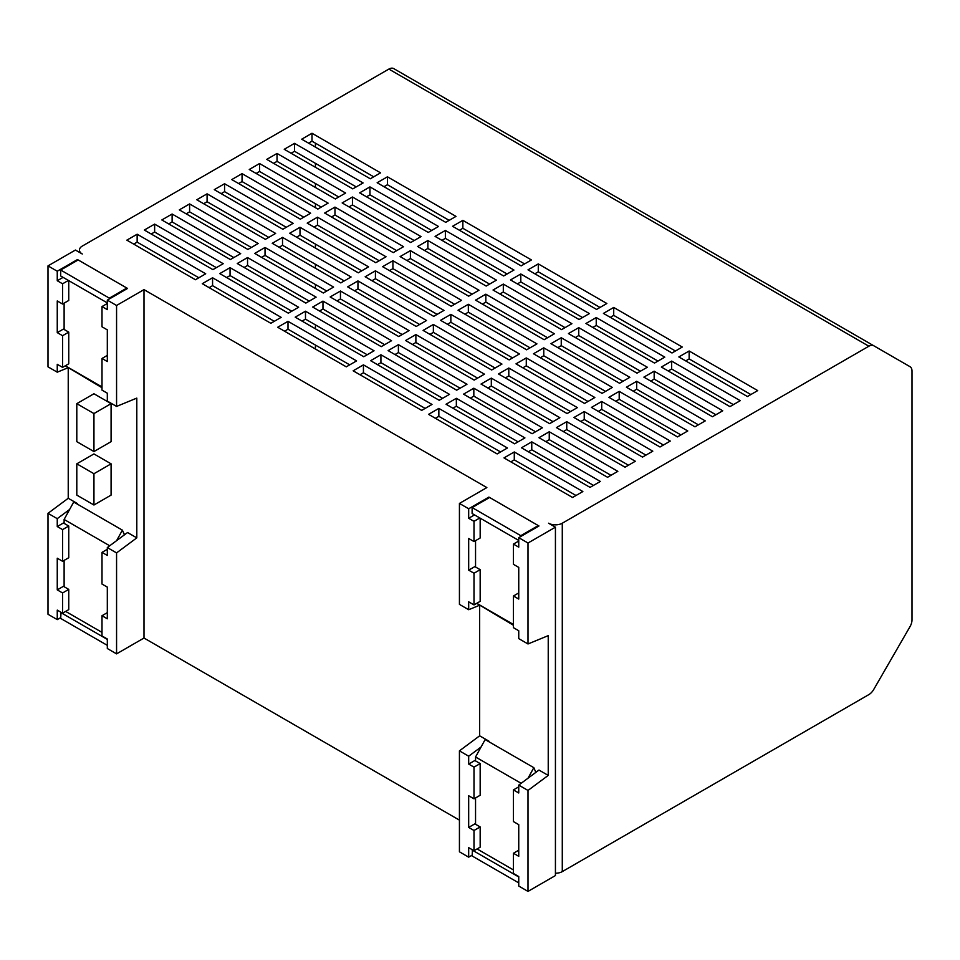 <?xml version="1.0" encoding="UTF-8"?>
<svg xmlns="http://www.w3.org/2000/svg" width="960" height="960" viewBox="0 0 960 960"><rect width="100%" height="100%" fill="white"/><g stroke="black" fill="none" stroke-linecap="round" stroke-linejoin="round"><path stroke-width="1.44" d="M68.232 367.776L68.232 498.276L48 513.324L48 614.268L57.252 619.62L57.252 610.116L62.568 613.188L62.568 592.956L68.748 589.392L63.432 586.32L57.252 589.884L62.568 592.956M60.684 617.64L57.252 619.62M107.316 612.648L102 615.72L102 635.952L107.316 639.012L107.316 648.516L116.568 653.868L116.568 552.912L136.8 537.864L136.8 398.112L116.568 406.428L116.568 305.472L144 289.632L486.852 487.584L459.432 503.424L459.432 604.368L468.684 609.72L468.684 601.836L474 604.908L474 573.24L468.684 570.168L468.684 538.5L474 541.56L474 521.328L468.684 518.268L474.516 514.896M459.432 820.14L144 638.028L116.568 653.868M472.116 855.18L468.684 857.16L459.432 851.808L459.432 750.852L479.652 735.816L479.652 605.304M528 891.396L555.432 875.568L555.432 527.172L528 543.012L528 643.968L548.232 635.652L548.232 775.404L528 790.44L528 891.396L518.748 886.056L518.748 876.552L513.432 873.48L513.432 853.26L518.748 850.188M555.432 527.172L548.568 523.212A9.696 5.604 0 0 0 562.284 523.212L562.284 871.608A9.696 5.604 180 0 1 555.432 873.24M562.284 871.608L868.872 694.596A9.696 5.604 120 0 0 873.72 689.484L909.996 626.664A9.696 5.604 120 0 0 912 619.896L912 371.1A9.696 5.604 120 0 0 909.996 366.672L873.72 345.732A9.696 5.604 120 0 0 868.872 346.212L388.872 69.084L82.284 246.084A9.696 5.604 0 0 0 79.44 250.044A9.696 5.604 0 0 0 82.284 254.004L75.432 250.044L48 265.884L57.252 271.224L77.484 259.548L127.548 288.444L107.316 300.132L116.568 305.472M137.148 234.216L126.852 240.144L195.432 279.744L205.716 273.804L137.148 234.216L137.148 242.124L133.716 244.104M315.432 349.02L315.432 345.06M315.432 328.824L315.432 324.876M315.432 288.444L315.432 284.484M315.432 268.26L315.432 264.3M315.432 248.064L315.432 244.104M315.432 227.88L315.432 226.296M315.432 207.684L315.432 203.724M315.432 187.5L315.432 183.54M315.432 167.304L315.432 163.344M315.432 147.12L315.432 143.16M425.148 408.408L363.432 372.78L360 374.748M442.632 398.304L380.916 362.676L377.484 364.656M460.116 388.212L398.4 352.584L394.968 354.564M477.6 378.12L415.884 342.492L412.452 344.472M495.084 368.028L433.368 332.388L429.948 334.368M512.568 357.924L450.852 322.296L447.432 324.276M530.052 347.832L468.348 312.204L464.916 314.184M547.548 337.74L485.832 302.112L482.4 304.092M565.032 327.648L503.316 292.008L499.884 293.988M582.516 317.544L520.8 281.916L517.368 283.896M600 307.452L538.284 271.824L534.852 273.804M500.568 451.956L438.852 416.328L435.432 418.296M518.052 441.852L456.348 406.224L452.916 408.204M535.548 431.76L473.832 396.132L470.4 398.112M553.032 421.668L491.316 386.04L487.884 388.02M570.516 411.576L508.8 375.936L505.368 377.916M588 401.472L526.284 365.844L522.852 367.824M605.484 391.38L543.768 355.752L540.348 357.732M622.968 381.288L561.252 345.66L557.832 347.64M640.452 371.196L578.748 335.556L575.316 337.536M657.948 361.092L596.232 325.464L592.8 327.444M675.432 351L613.716 315.372L610.284 317.352M576 495.504L514.284 459.876L510.852 461.844M593.484 485.4L531.768 449.772L528.348 451.752M610.968 475.308L549.252 439.68L545.832 441.66M628.452 465.216L566.748 429.588L563.316 431.568M645.948 455.124L584.232 419.484L580.8 421.464M663.432 445.02L601.716 409.392L598.284 411.372M680.916 434.928L619.2 399.3L615.768 401.28M698.4 424.836L636.684 389.208L633.252 391.188M715.884 414.744L654.168 379.104L650.748 381.084M733.368 404.64L671.652 369.012L668.232 370.992M750.852 394.548L689.148 358.92L685.716 360.9M198.852 277.764L137.148 242.124M216.348 267.66L154.632 232.032L151.2 234.012M233.832 257.568L172.116 221.94L168.684 223.92M251.316 247.476L189.6 211.848L186.168 213.828M268.8 237.384L207.084 201.744L203.652 203.724M286.284 227.28L224.568 191.652L221.148 193.632M303.768 217.188L242.052 181.56L238.632 183.54M321.252 207.096L259.548 171.468L256.116 173.436M338.748 196.992L277.032 161.364L273.6 163.344M356.232 186.9L294.516 151.272L291.084 153.252M373.716 176.808L312 141.18L308.568 143.16M274.284 321.312L212.568 285.672L209.148 287.652M291.768 311.208L230.052 275.58L226.632 277.56M309.252 301.116L247.548 265.488L244.116 267.468M326.748 291.024L265.032 255.396L261.6 257.376M344.232 280.932L282.516 245.292L279.084 247.272M361.716 270.828L300 235.2L296.568 237.18M379.2 260.736L317.484 225.108L314.052 227.088M396.684 250.644L334.968 215.016L331.548 216.984M414.168 240.54L352.452 204.912L349.032 206.892M431.652 230.448L369.948 194.82L366.516 196.8M449.148 220.356L387.432 184.728L384 186.708M349.716 364.86L288 329.22L284.568 331.2M367.2 354.756L305.484 319.128L302.052 321.108M384.684 344.664L322.968 309.036L319.548 311.016M402.168 334.572L340.452 298.944L337.032 300.924M419.652 324.48L357.948 288.84L354.516 290.82M437.148 314.376L375.432 278.748L372 280.728M454.632 304.284L392.916 268.656L389.484 270.636M472.116 294.192L410.4 258.564L406.968 260.544M489.6 284.088L427.884 248.46L424.452 250.44M507.084 273.996L445.368 238.368L441.948 240.348M524.568 263.904L462.852 228.276L459.432 230.256M353.148 370.8L421.716 410.388L432 404.448L363.432 364.86L353.148 370.8M363.432 364.86L363.432 372.78M562.284 523.212L868.872 346.212M528 543.012L518.748 537.66L518.748 547.164L513.432 544.092L513.432 564.324L518.748 567.396L518.748 599.064L513.432 596.004L513.432 627.672L518.748 630.744L518.748 638.616L528 643.968M459.432 503.424L468.684 508.764L488.916 497.088L538.968 525.984L518.748 537.66M154.632 224.112L144.348 230.052L212.916 269.64L223.2 263.7L154.632 224.112L154.632 232.032M172.116 214.02L161.832 219.96L230.4 259.548L240.684 253.608L172.116 214.02L172.116 221.94M189.6 203.928L179.316 209.868L247.884 249.456L258.168 243.516L189.6 203.928L189.6 211.848M207.084 193.836L196.8 199.764L265.368 239.352L275.652 233.424L207.084 193.836L207.084 201.744M224.568 183.732L214.284 189.672L282.852 229.26L293.148 223.32L224.568 183.732L224.568 191.652M242.052 173.64L231.768 179.58L300.348 219.168L310.632 213.228L242.052 173.64L242.052 181.56M259.548 163.548L249.252 169.488L317.832 209.076L328.116 203.136L259.548 163.548L259.548 171.468M277.032 153.444L266.748 159.384L335.316 198.972L345.6 193.044L277.032 153.444L277.032 161.364M294.516 143.352L284.232 149.292L352.8 188.88L363.084 182.94L294.516 143.352L294.516 151.272M312 133.26L301.716 139.2L370.284 178.788L380.568 172.848L312 133.26L312 141.18M202.284 283.692L270.852 323.292L281.148 317.352L212.568 277.764L202.284 283.692M219.768 273.6L288.348 313.188L298.632 307.248L230.052 267.66L219.768 273.6M237.252 263.508L305.832 303.096L316.116 297.156L247.548 257.568L237.252 263.508M254.748 253.416L323.316 293.004L333.6 287.064L265.032 247.476L254.748 253.416M272.232 243.312L340.8 282.912L351.084 276.972L282.516 237.384L272.232 243.312M289.716 233.22L358.284 272.808L368.568 266.868L300 227.28L289.716 233.22M307.2 223.128L375.768 262.716L386.052 256.776L317.484 217.188L307.2 223.128M324.684 213.036L393.252 252.624L403.548 246.684L334.968 207.096L324.684 213.036M342.168 202.932L410.748 242.52L421.032 236.592L352.452 196.992L342.168 202.932M359.652 192.84L428.232 232.428L438.516 226.488L369.948 186.9L359.652 192.84M377.148 182.748L445.716 222.336L456 216.396L387.432 176.808L377.148 182.748M288 321.312L277.716 327.252L346.284 366.84L356.568 360.9L288 321.312L288 329.22M305.484 311.208L295.2 317.148L363.768 356.736L374.052 350.796L305.484 311.208L305.484 319.128M322.968 301.116L312.684 307.056L381.252 346.644L391.548 340.704L322.968 301.116L322.968 309.036M340.452 291.024L330.168 296.964L398.748 336.552L409.032 330.612L340.452 291.024L340.452 298.944M357.948 280.932L347.652 286.86L416.232 326.46L426.516 320.52L357.948 280.932L357.948 288.84M375.432 270.828L365.148 276.768L433.716 316.356L444 310.416L375.432 270.828L375.432 278.748M392.916 260.736L382.632 266.676L451.2 306.264L461.484 300.324L392.916 260.736L392.916 268.656M410.4 250.644L400.116 256.584L468.684 296.172L478.968 290.232L410.4 250.644L410.4 258.564M427.884 240.54L417.6 246.48L486.168 286.068L496.452 280.14L427.884 240.54L427.884 248.46M445.368 230.448L435.084 236.388L503.652 275.976L513.948 270.036L445.368 230.448L445.368 238.368M462.852 220.356L452.568 226.296L521.148 265.884L531.432 259.944L462.852 220.356L462.852 228.276M380.916 354.756L370.632 360.696L439.2 400.284L449.484 394.356L380.916 354.756L380.916 362.676M398.4 344.664L388.116 350.604L456.684 390.192L466.968 384.252L398.4 344.664L398.4 352.584M415.884 334.572L405.6 340.512L474.168 380.1L484.452 374.16L415.884 334.572L415.884 342.492M433.368 324.48L423.084 330.408L491.652 370.008L501.948 364.068L433.368 324.48L433.368 332.388M450.852 314.376L440.568 320.316L509.148 359.904L519.432 353.964L450.852 314.376L450.852 322.296M468.348 304.284L458.052 310.224L526.632 349.812L536.916 343.872L468.348 304.284L468.348 312.204M485.832 294.192L475.548 300.132L544.116 339.72L554.4 333.78L485.832 294.192L485.832 302.112M503.316 284.088L493.032 290.028L561.6 329.616L571.884 323.688L503.316 284.088L503.316 292.008M520.8 273.996L510.516 279.936L579.084 319.524L589.368 313.584L520.8 273.996L520.8 281.916M538.284 263.904L528 269.844L596.568 309.432L606.852 303.492L538.284 263.904L538.284 271.824M438.852 408.408L428.568 414.348L497.148 453.936L507.432 447.996L438.852 408.408L438.852 416.328M456.348 398.304L446.052 404.244L514.632 443.832L524.916 437.904L456.348 398.304L456.348 406.224M473.832 388.212L463.548 394.152L532.116 433.74L542.4 427.8L473.832 388.212L473.832 396.132M491.316 378.12L481.032 384.06L549.6 423.648L559.884 417.708L491.316 378.12L491.316 386.04M508.8 368.028L498.516 373.956L567.084 413.556L577.368 407.616L508.8 368.028L508.8 375.936M526.284 357.924L516 363.864L584.568 403.452L594.852 397.512L526.284 357.924L526.284 365.844M543.768 347.832L533.484 353.772L602.052 393.36L612.348 387.42L543.768 347.832L543.768 355.752M561.252 337.74L550.968 343.68L619.548 383.268L629.832 377.328L561.252 337.74L561.252 345.66M578.748 327.648L568.452 333.576L637.032 373.164L647.316 367.236L578.748 327.648L578.748 335.556M596.232 317.544L585.948 323.484L654.516 363.072L664.8 357.132L596.232 317.544L596.232 325.464M613.716 307.452L603.432 313.392L672 352.98L682.284 347.04L613.716 307.452L613.716 315.372M514.284 451.956L504 457.896L572.568 497.484L582.852 491.544L514.284 451.956L514.284 459.876M531.768 441.852L521.484 447.792L590.052 487.38L600.348 481.452L531.768 441.852L531.768 449.772M549.252 431.76L538.968 437.7L607.548 477.288L617.832 471.348L549.252 431.76L549.252 439.68M566.748 421.668L556.452 427.608L625.032 467.196L635.316 461.256L566.748 421.668L566.748 429.588M584.232 411.576L573.948 417.504L642.516 457.104L652.8 451.164L584.232 411.576L584.232 419.484M601.716 401.472L591.432 407.412L660 447L670.284 441.06L601.716 401.472L601.716 409.392M619.2 391.38L608.916 397.32L677.484 436.908L687.768 430.968L619.2 391.38L619.2 399.3M636.684 381.288L626.4 387.228L694.968 426.816L705.252 420.876L636.684 381.288L636.684 389.208M654.168 371.196L643.884 377.124L712.452 416.724L722.748 410.784L654.168 371.196L654.168 379.104M671.652 361.092L661.368 367.032L729.948 406.62L740.232 400.68L671.652 361.092L671.652 369.012M689.148 351L678.852 356.94L747.432 396.528L757.716 390.588L689.148 351L689.148 358.92M212.568 277.764L212.568 285.672M230.052 267.66L230.052 275.58M247.548 257.568L247.548 265.488M265.032 247.476L265.032 255.396M282.516 237.384L282.516 245.292M300 227.28L300 235.2M317.484 217.188L317.484 225.108M334.968 207.096L334.968 215.016M352.452 196.992L352.452 204.912M369.948 186.9L369.948 194.82M387.432 176.808L387.432 184.728M393.72 68.604L873.72 345.732L393.72 68.604A9.696 5.604 -60 0 0 388.872 69.084M68.136 367.704L57.252 372.18L48 366.84L48 265.884M57.252 271.224L57.252 280.728L62.568 283.8L68.4 280.428M57.252 372.18L57.252 364.308L62.568 367.368L62.568 335.7L57.252 332.628L57.252 300.96L62.568 304.032L62.568 283.8M116.568 406.428L107.316 401.076L107.316 393.204L102 390.132L102 358.464L107.316 361.536L107.316 329.856L102 326.796L102 306.564L107.316 309.624L107.316 300.132M48 513.324L57.252 518.664L57.252 526.548L62.568 529.608L62.568 561.288L57.252 558.216L57.252 589.884M57.252 526.548L63.432 522.984L68.748 526.044L68.748 557.724L62.568 561.288M57.252 518.664L69.612 509.472M57.252 280.728L63.084 277.368M77.484 260.34L77.484 259.548M57.252 332.628L63.432 329.064L68.748 332.136L68.748 363.804L62.568 367.368M62.568 613.188L68.748 609.624L68.748 589.392M62.568 304.032L68.748 300.468L68.748 280.632M62.568 529.608L68.748 526.044M102 615.72L107.316 618.792L107.316 587.112L102 584.052L102 552.372L107.316 555.444L107.316 547.56L116.568 552.912M136.8 537.864L127.548 532.524L107.316 547.56M107.316 549.312L102 552.372M107.316 355.392L102 358.464M107.316 303.492L102 306.564M68.232 498.276L77.484 503.616M111.084 441.66L111.084 403.656L93.948 393.756L76.8 403.656L76.8 441.66L93.948 451.56L111.084 441.66M111.084 495.108L111.084 463.836L93.948 453.936L76.8 463.836L76.8 495.108L93.948 505.008L111.084 495.108M144 638.028L144 289.632M468.684 508.764L468.684 518.268M548.232 775.404L538.968 770.052L518.748 785.1L518.748 792.984L513.432 789.912L513.432 821.58L518.748 824.652L518.748 856.32L513.432 853.26M513.432 789.912L518.748 786.84M468.684 857.16L468.684 847.656L474 850.716L474 830.496L468.684 827.424L468.684 795.756L474 798.816L474 767.148L468.684 764.076L474.852 760.512L480.168 763.584L480.168 795.252L474 798.816M468.684 764.076L468.684 756.204L459.432 750.852M528 790.44L518.748 785.1M468.684 827.424L474.852 823.86L480.168 826.932L480.168 847.164L474 850.716M468.684 756.204L481.044 747.012M479.568 605.244L468.684 609.72M468.684 570.168L474.852 566.604L480.168 569.676L480.168 601.344L474 604.908M488.916 497.088L488.916 497.88M480.168 518.16L480.168 537.996L474 541.56M480.168 826.932L474 830.496M480.168 763.584L474 767.148M480.168 569.676L474 573.24M479.832 517.968L474 521.328M488.916 741.156L479.652 735.816M513.432 544.092L518.748 541.032M513.432 596.004L518.748 592.932M111.084 403.656L93.948 413.556L93.948 451.56M76.8 403.656L93.948 413.556M111.084 463.836L93.948 473.724L93.948 505.008M76.8 463.836L93.948 473.724M62.568 335.7L68.748 332.136M109.368 298.944L109.368 298.152L126.852 288.048L78.168 259.944L60.684 270.036L60.684 275.976L107.316 302.904M64.116 303.132L64.116 329.46M102 387.72L65.268 365.82M109.368 298.152L60.684 270.036M126.852 288.84L126.852 288.048M65.352 365.772L102 386.928M124.428 534.84L122.4 530.148L116.604 540.648M61.032 612.3L60.684 618.432L107.316 645.348M64.116 586.716L64.116 560.388M64.116 523.38L64.116 519.456L73.716 502.032L122.4 530.148M102 632.388L65.652 611.4M109.716 545.784L64.116 519.456M107.316 639.408L60.684 612.492M123.996 533.844L124.992 534.42M520.8 536.472L520.8 535.68L538.284 525.588L489.6 497.484L472.116 507.576L472.116 513.516L518.748 540.432M475.548 540.672L475.548 567M513.432 625.26L476.7 603.348M520.8 535.68L472.116 507.576M538.284 526.38L538.284 525.588M476.772 603.3L513.432 624.468M535.86 772.368L533.832 767.676L528.036 778.188M472.452 849.828L472.116 855.972L518.748 882.888M475.548 824.256L475.548 797.928M475.548 760.908L475.548 756.996L485.148 739.572L533.832 767.676M513.432 869.928L477.084 848.94M521.136 783.312L475.548 756.996M518.748 876.948L472.116 850.032M535.428 771.372L536.424 771.948M79.44 250.044L79.44 252.36"/></g></svg>
